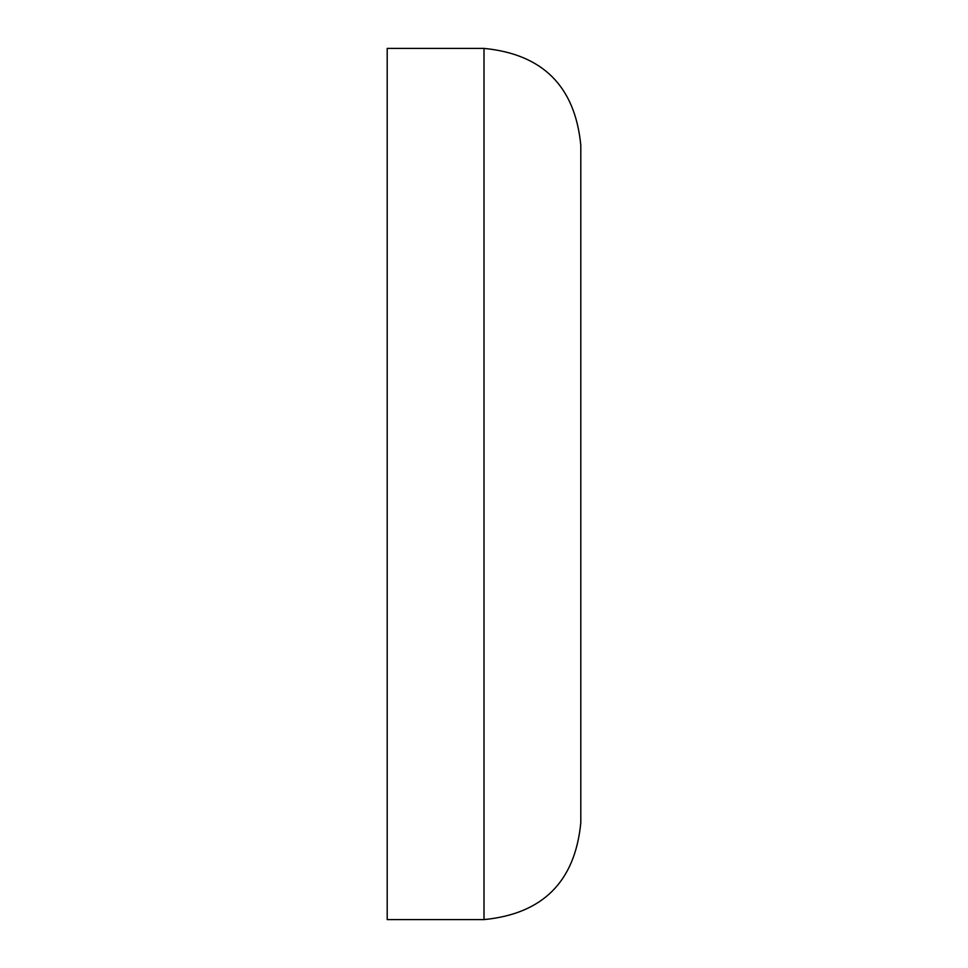 <?xml version="1.0" encoding="UTF-8"?>
<svg xmlns="http://www.w3.org/2000/svg" width="968" height="968" viewBox="0 0 968 968"><rect width="100%" height="100%" fill="white"/><g stroke="black" fill="none" stroke-linecap="round" stroke-linejoin="round"><path stroke-width="1.45" d="M580.8 484L580.8 145.2C575.053 86.394 542.794 54.135 484 48.4L484 919.6C542.794 913.865 575.053 881.606 580.8 822.8L580.8 484M580.8 145.2C575.053 86.394 542.794 54.135 484 48.4L387.2 48.4L387.2 919.6L484 919.6C542.794 913.865 575.053 881.606 580.8 822.8"/></g></svg>
